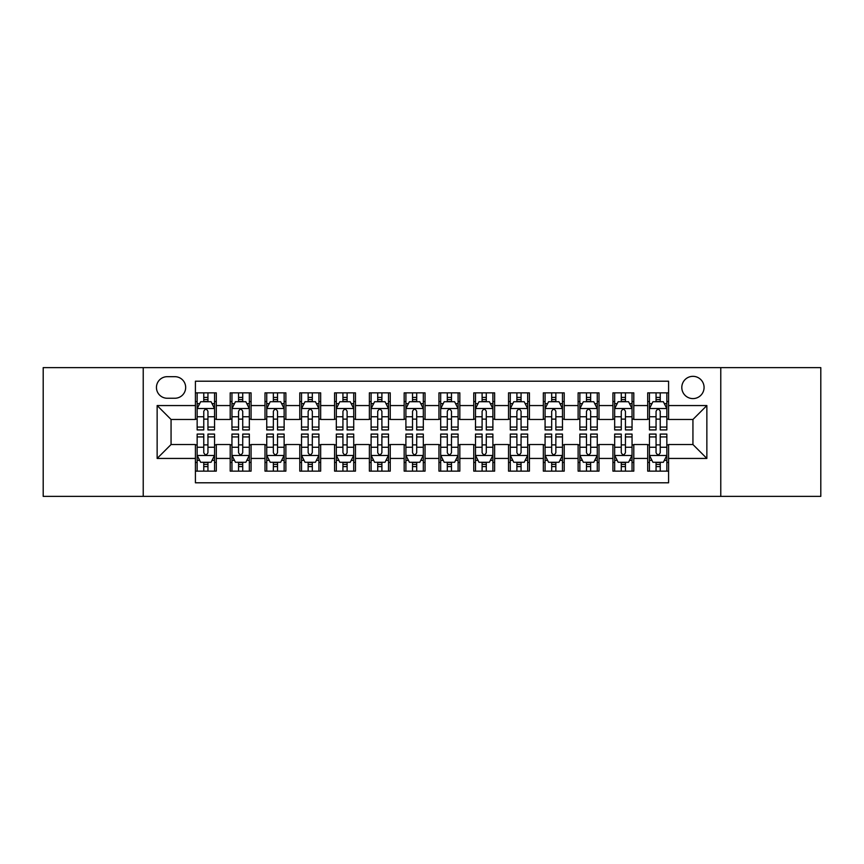 <?xml version="1.0" encoding="UTF-8"?>
<svg xmlns="http://www.w3.org/2000/svg" width="864" height="864" viewBox="0 0 864 864"><rect width="100%" height="100%" fill="white"/><g stroke="black" fill="none" stroke-linecap="round" stroke-linejoin="round"><path stroke-width="1.3" d="M692.939 376.337A11.135 11.135 0 0 0 681.804 387.472A11.135 11.135 0 0 0 692.939 398.596A11.135 11.135 0 0 0 704.074 387.472A11.135 11.135 0 0 0 692.939 376.337M720.77 496.368L820.8 496.368L820.8 367.632L720.77 367.632L720.77 496.368L143.23 496.368L143.23 367.632L43.2 367.632L43.2 496.368L143.23 496.368M668.585 392.861L647.708 392.861L647.708 405.562L633.798 405.562L633.798 419.472L647.708 419.472L647.708 405.562M633.798 405.562L633.798 392.861L612.922 392.861L612.922 405.562L599 405.562L599 419.472L612.922 419.472L612.922 405.562M599 405.562L599 392.861L578.124 392.861L578.124 405.562L564.214 405.562L564.214 419.472L578.124 419.472L578.124 405.562M564.214 405.562L564.214 392.861L543.337 392.861L543.337 405.562L529.416 405.562L529.416 419.472L543.337 419.472L543.337 405.562M529.416 405.562L529.416 392.861L508.54 392.861L508.54 405.562L494.629 405.562L494.629 419.472L508.54 419.472L508.54 405.562M494.629 405.562L494.629 392.861L473.753 392.861L473.753 405.562L459.832 405.562L459.832 419.472L473.753 419.472L473.753 405.562M459.832 405.562L459.832 392.861L438.955 392.861L438.955 405.562L425.045 405.562L425.045 419.472L438.955 419.472L438.955 405.562M425.045 405.562L425.045 392.861L404.168 392.861L404.168 405.562L390.247 405.562L390.247 419.472L404.168 419.472L404.168 405.562M390.247 405.562L390.247 392.861L369.371 392.861L369.371 405.562L355.46 405.562L355.46 419.472L369.371 419.472L369.371 405.562M355.46 405.562L355.46 392.861L334.584 392.861L334.584 405.562L320.663 405.562L320.663 419.472L334.584 419.472L334.584 405.562M320.663 405.562L320.663 392.861L299.786 392.861L299.786 405.562L285.876 405.562L285.876 419.472L299.786 419.472L299.786 405.562M285.876 405.562L285.876 392.861L265 392.861L265 405.562L251.078 405.562L251.078 419.472L265 419.472L265 405.562M251.078 405.562L251.078 392.861L230.202 392.861L230.202 419.472L216.292 419.472L216.292 392.861L195.415 392.861M195.415 471.139L216.292 471.139L216.292 444.528L230.202 444.528L230.202 471.139L251.078 471.139L251.078 444.528L265 444.528L265 458.438L251.078 458.438M265 458.438L265 471.139L285.876 471.139L285.876 444.528L299.786 444.528L299.786 458.438L285.876 458.438M299.786 458.438L299.786 471.139L320.663 471.139L320.663 444.528L334.584 444.528L334.584 458.438L320.663 458.438M334.584 458.438L334.584 471.139L355.46 471.139L355.46 444.528L369.371 444.528L369.371 458.438L355.46 458.438M369.371 458.438L369.371 471.139L390.247 471.139L390.247 444.528L404.168 444.528L404.168 458.438L390.247 458.438M404.168 458.438L404.168 471.139L425.045 471.139L425.045 444.528L438.955 444.528L438.955 458.438L425.045 458.438M438.955 458.438L438.955 471.139L459.832 471.139L459.832 444.528L473.753 444.528L473.753 458.438L459.832 458.438M473.753 458.438L473.753 471.139L494.629 471.139L494.629 444.528L508.54 444.528L508.54 458.438L494.629 458.438M508.54 458.438L508.54 471.139L529.416 471.139L529.416 444.528L543.337 444.528L543.337 458.438L529.416 458.438M543.337 458.438L543.337 471.139L564.214 471.139L564.214 444.528L578.124 444.528L578.124 458.438L564.214 458.438M578.124 458.438L578.124 471.139L599 471.139L599 444.528L612.922 444.528L612.922 458.438L599 458.438M612.922 458.438L612.922 471.139L633.798 471.139L633.798 444.528L647.708 444.528L647.708 458.438L633.798 458.438M167.238 398.25L174.884 398.25A10.789 10.789 0 0 0 185.674 387.472A10.789 10.789 0 0 0 174.884 376.682L167.238 376.682A10.789 10.789 0 0 0 156.449 387.472A10.789 10.789 0 0 0 167.238 398.25M720.77 367.632L143.23 367.632M668.585 405.562L668.585 381.208L195.415 381.208L195.415 419.472L171.061 419.472L171.061 444.528L195.415 444.528L195.415 482.792L668.585 482.792L668.585 444.528L692.939 444.528L692.939 419.472L668.585 419.472L668.585 405.562L706.86 405.562L706.86 458.438L668.585 458.438M195.415 458.438L157.14 458.438L157.14 405.562L195.415 405.562M647.708 458.438L647.708 471.139L668.585 471.139M195.415 401.555L197.154 401.555M203.764 401.555L207.943 401.555M214.553 401.555L216.292 401.555M195.415 419.126L197.154 419.126M203.764 419.126L207.943 419.126M214.553 419.126L216.292 419.126M195.415 444.874L197.154 444.874M203.764 444.874L207.943 444.874M214.553 444.874L216.292 444.874M195.415 462.445L197.154 462.445M203.764 462.445L207.943 462.445M214.553 462.445L216.292 462.445M230.202 419.126L231.952 419.126M238.561 419.126L242.73 419.126M249.34 419.126L251.078 419.126M230.202 401.555L231.952 401.555M238.561 401.555L242.73 401.555M249.34 401.555L251.078 401.555M230.202 444.874L231.952 444.874M238.561 444.874L242.73 444.874M249.34 444.874L251.078 444.874M230.202 462.445L231.952 462.445M238.561 462.445L242.73 462.445M249.34 462.445L251.078 462.445M265 444.874L266.738 444.874M273.348 444.874L277.528 444.874M284.137 444.874L285.876 444.874M265 462.445L266.738 462.445M273.348 462.445L277.528 462.445M284.137 462.445L285.876 462.445M265 401.555L266.738 401.555M273.348 401.555L277.528 401.555M284.137 401.555L285.876 401.555M265 419.126L266.738 419.126M273.348 419.126L277.528 419.126M284.137 419.126L285.876 419.126M299.786 444.874L301.525 444.874M308.146 444.874L312.314 444.874M318.924 444.874L320.663 444.874M299.786 462.445L301.525 462.445M308.146 462.445L312.314 462.445M318.924 462.445L320.663 462.445M299.786 401.555L301.525 401.555M308.146 401.555L312.314 401.555M318.924 401.555L320.663 401.555M299.786 419.126L301.525 419.126M308.146 419.126L312.314 419.126M318.924 419.126L320.663 419.126M334.584 444.874L336.323 444.874M342.932 444.874L347.112 444.874M353.722 444.874L355.46 444.874M334.584 462.445L336.323 462.445M342.932 462.445L347.112 462.445M353.722 462.445L355.46 462.445M334.584 401.555L336.323 401.555M342.932 401.555L347.112 401.555M353.722 401.555L355.46 401.555M334.584 419.126L336.323 419.126M342.932 419.126L347.112 419.126M353.722 419.126L355.46 419.126M369.371 444.874L371.11 444.874M377.719 444.874L381.899 444.874M388.508 444.874L390.247 444.874M369.371 462.445L371.11 462.445M377.719 462.445L381.899 462.445M388.508 462.445L390.247 462.445M369.371 401.555L371.11 401.555M377.719 401.555L381.899 401.555M388.508 401.555L390.247 401.555M369.371 419.126L371.11 419.126M377.719 419.126L381.899 419.126M388.508 419.126L390.247 419.126M404.168 444.874L405.907 444.874M412.517 444.874L416.696 444.874M423.306 444.874L425.045 444.874M404.168 462.445L405.907 462.445M412.517 462.445L416.696 462.445M423.306 462.445L425.045 462.445M404.168 401.555L405.907 401.555M412.517 401.555L416.696 401.555M423.306 401.555L425.045 401.555M404.168 419.126L405.907 419.126M412.517 419.126L416.696 419.126M423.306 419.126L425.045 419.126M438.955 444.874L440.694 444.874M447.304 444.874L451.483 444.874M458.093 444.874L459.832 444.874M438.955 462.445L440.694 462.445M447.304 462.445L451.483 462.445M458.093 462.445L459.832 462.445M438.955 401.555L440.694 401.555M447.304 401.555L451.483 401.555M458.093 401.555L459.832 401.555M438.955 419.126L440.694 419.126M447.304 419.126L451.483 419.126M458.093 419.126L459.832 419.126M473.753 444.874L475.492 444.874M482.101 444.874L486.281 444.874M492.89 444.874L494.629 444.874M473.753 462.445L475.492 462.445M482.101 462.445L486.281 462.445M492.89 462.445L494.629 462.445M473.753 401.555L475.492 401.555M482.101 401.555L486.281 401.555M492.89 401.555L494.629 401.555M473.753 419.126L475.492 419.126M482.101 419.126L486.281 419.126M492.89 419.126L494.629 419.126M508.54 444.874L510.278 444.874M516.888 444.874L521.068 444.874M527.677 444.874L529.416 444.874M508.54 462.445L510.278 462.445M516.888 462.445L521.068 462.445M527.677 462.445L529.416 462.445M508.54 401.555L510.278 401.555M516.888 401.555L521.068 401.555M527.677 401.555L529.416 401.555M508.54 419.126L510.278 419.126M516.888 419.126L521.068 419.126M527.677 419.126L529.416 419.126M543.337 444.874L545.076 444.874M551.686 444.874L555.854 444.874M562.475 444.874L564.214 444.874M543.337 462.445L545.076 462.445M551.686 462.445L555.854 462.445M562.475 462.445L564.214 462.445M543.337 401.555L545.076 401.555M551.686 401.555L555.854 401.555M562.475 401.555L564.214 401.555M543.337 419.126L545.076 419.126M551.686 419.126L555.854 419.126M562.475 419.126L564.214 419.126M578.124 444.874L579.863 444.874M586.472 444.874L590.652 444.874M597.262 444.874L599 444.874M578.124 462.445L579.863 462.445M586.472 462.445L590.652 462.445M597.262 462.445L599 462.445M578.124 401.555L579.863 401.555M586.472 401.555L590.652 401.555M597.262 401.555L599 401.555M578.124 419.126L579.863 419.126M586.472 419.126L590.652 419.126M597.262 419.126L599 419.126M612.922 444.874L614.66 444.874M621.27 444.874L625.439 444.874M632.048 444.874L633.798 444.874M612.922 462.445L614.66 462.445M621.27 462.445L625.439 462.445M632.048 462.445L633.798 462.445M612.922 401.555L614.66 401.555M621.27 401.555L625.439 401.555M632.048 401.555L633.798 401.555M612.922 419.126L614.66 419.126M621.27 419.126L625.439 419.126M632.048 419.126L633.798 419.126M647.708 444.874L649.447 444.874M656.057 444.874L660.236 444.874M666.846 444.874L668.585 444.874M647.708 462.445L649.447 462.445M656.057 462.445L660.236 462.445M666.846 462.445L668.585 462.445M647.708 401.555L649.447 401.555M656.057 401.555L660.236 401.555M666.846 401.555L668.585 401.555M647.708 419.126L649.447 419.126M656.057 419.126L660.236 419.126M666.846 419.126L668.585 419.126M171.061 419.472L157.14 405.562M171.061 444.528L157.14 458.438M706.86 405.562L692.939 419.472M706.86 458.438L692.939 444.528M207.943 397.386L203.764 397.386M214.553 427.075L207.943 427.075L207.943 429.916L214.553 429.916L214.553 408.694L211.075 401.728L200.632 401.728L197.154 408.694L197.154 429.916L203.764 429.916L203.764 427.075L197.154 427.075M197.154 408.694L197.154 392.861M214.553 408.694L214.553 392.861M203.764 401.728L203.764 392.861M207.943 392.861L207.943 401.728M207.943 427.075L207.943 411.296C206.55 408.618 205.157 408.618 203.764 411.296L203.764 427.075M203.764 466.614L207.943 466.614M197.154 436.925L203.764 436.925L203.764 434.084L197.154 434.084L197.154 455.306L200.632 462.272L211.075 462.272L214.553 455.306L214.553 434.084L207.943 434.084L207.943 436.925L214.553 436.925M214.553 455.306L214.553 471.139M197.154 455.306L197.154 471.139M207.943 462.272L207.943 471.139M203.764 471.139L203.764 462.272M203.764 436.925L203.764 452.704C205.157 455.382 206.55 455.382 207.943 452.704L207.943 436.925M242.73 397.386L238.561 397.386M249.34 427.075L242.73 427.075L242.73 429.916L249.34 429.916L249.34 408.694L245.862 401.728L235.429 401.728L231.952 408.694L231.952 429.916L238.561 429.916L238.561 427.075L231.952 427.075M231.952 408.694L231.952 392.861M249.34 408.694L249.34 392.861M238.561 401.728L238.561 392.861M242.73 392.861L242.73 401.728M242.73 427.075L242.73 411.296C241.337 408.618 239.954 408.618 238.561 411.296L238.561 427.075M277.528 397.386L273.348 397.386M284.137 427.075L277.528 427.075L277.528 429.916L284.137 429.916L284.137 408.694L280.66 401.728L270.216 401.728L266.738 408.694L266.738 429.916L273.348 429.916L273.348 427.075L266.738 427.075M266.738 408.694L266.738 392.861M284.137 408.694L284.137 392.861M273.348 401.728L273.348 392.861M277.528 392.861L277.528 401.728M277.528 427.075L277.528 411.296C276.134 408.618 274.741 408.618 273.348 411.296L273.348 427.075M312.314 397.386L308.146 397.386M318.924 427.075L312.314 427.075L312.314 429.916L318.924 429.916L318.924 408.694L315.446 401.728L305.014 401.728L301.525 408.694L301.525 429.916L308.146 429.916L308.146 427.075L301.525 427.075M301.525 408.694L301.525 392.861M318.924 408.694L318.924 392.861M308.146 401.728L308.146 392.861M312.314 392.861L312.314 401.728M312.314 427.075L312.314 411.296C310.921 408.618 309.539 408.618 308.146 411.296L308.146 427.075M347.112 397.386L342.932 397.386M353.722 427.075L347.112 427.075L347.112 429.916L353.722 429.916L353.722 408.694L350.244 401.728L339.8 401.728L336.323 408.694L336.323 429.916L342.932 429.916L342.932 427.075L336.323 427.075M336.323 408.694L336.323 392.861M353.722 408.694L353.722 392.861M342.932 401.728L342.932 392.861M347.112 392.861L347.112 401.728M347.112 427.075L347.112 411.296C345.719 408.618 344.326 408.618 342.932 411.296L342.932 427.075M238.561 466.614L242.73 466.614M231.952 436.925L238.561 436.925L238.561 434.084L231.952 434.084L231.952 455.306L235.429 462.272L245.862 462.272L249.34 455.306L249.34 434.084L242.73 434.084L242.73 436.925L249.34 436.925M249.34 455.306L249.34 471.139M231.952 455.306L231.952 471.139M242.73 462.272L242.73 471.139M238.561 471.139L238.561 462.272M238.561 436.925L238.561 452.704C239.944 455.382 241.337 455.382 242.73 452.704L242.73 436.925M273.348 466.614L277.528 466.614M266.738 436.925L273.348 436.925L273.348 434.084L266.738 434.084L266.738 455.306L270.216 462.272L280.66 462.272L284.137 455.306L284.137 434.084L277.528 434.084L277.528 436.925L284.137 436.925M284.137 455.306L284.137 471.139M266.738 455.306L266.738 471.139M277.528 462.272L277.528 471.139M273.348 471.139L273.348 462.272M273.348 436.925L273.348 452.704C274.741 455.382 276.134 455.382 277.528 452.704L277.528 436.925M308.146 466.614L312.314 466.614M301.525 436.925L308.146 436.925L308.146 434.084L301.525 434.084L301.525 455.306L305.014 462.272L315.446 462.272L318.924 455.306L318.924 434.084L312.314 434.084L312.314 436.925L318.924 436.925M318.924 455.306L318.924 471.139M301.525 455.306L301.525 471.139M312.314 462.272L312.314 471.139M308.146 471.139L308.146 462.272M308.146 436.925L308.146 452.704C309.528 455.382 310.921 455.382 312.314 452.704L312.314 436.925M342.932 466.614L347.112 466.614M336.323 436.925L342.932 436.925L342.932 434.084L336.323 434.084L336.323 455.306L339.8 462.272L350.244 462.272L353.722 455.306L353.722 434.084L347.112 434.084L347.112 436.925L353.722 436.925M353.722 455.306L353.722 471.139M336.323 455.306L336.323 471.139M347.112 462.272L347.112 471.139M342.932 471.139L342.932 462.272M342.932 436.925L342.932 452.704C344.326 455.382 345.719 455.382 347.112 452.704L347.112 436.925M381.899 397.386L377.719 397.386M388.508 427.075L381.899 427.075L381.899 429.916L388.508 429.916L388.508 408.694L385.031 401.728L374.598 401.728L371.11 408.694L371.11 429.916L377.719 429.916L377.719 427.075L371.11 427.075M371.11 408.694L371.11 392.861M388.508 408.694L388.508 392.861M377.719 401.728L377.719 392.861M381.899 392.861L381.899 401.728M381.899 427.075L381.899 411.296C380.506 408.618 379.123 408.618 377.719 411.296L377.719 427.075M377.719 466.614L381.899 466.614M371.11 436.925L377.719 436.925L377.719 434.084L371.11 434.084L371.11 455.306L374.598 462.272L385.031 462.272L388.508 455.306L388.508 434.084L381.899 434.084L381.899 436.925L388.508 436.925M388.508 455.306L388.508 471.139M371.11 455.306L371.11 471.139M381.899 462.272L381.899 471.139M377.719 471.139L377.719 462.272M377.719 436.925L377.719 452.704C379.112 455.382 380.506 455.382 381.899 452.704L381.899 436.925M416.696 397.386L412.517 397.386M423.306 427.075L416.696 427.075L416.696 429.916L423.306 429.916L423.306 408.694L419.818 401.728L409.385 401.728L405.907 408.694L405.907 429.916L412.517 429.916L412.517 427.075L405.907 427.075M405.907 408.694L405.907 392.861M423.306 408.694L423.306 392.861M412.517 401.728L412.517 392.861M416.696 392.861L416.696 401.728M416.696 427.075L416.696 411.296C415.303 408.618 413.91 408.618 412.517 411.296L412.517 427.075M412.517 466.614L416.696 466.614M405.907 436.925L412.517 436.925L412.517 434.084L405.907 434.084L405.907 455.306L409.385 462.272L419.818 462.272L423.306 455.306L423.306 434.084L416.696 434.084L416.696 436.925L423.306 436.925M423.306 455.306L423.306 471.139M405.907 455.306L405.907 471.139M416.696 462.272L416.696 471.139M412.517 471.139L412.517 462.272M412.517 436.925L412.517 452.704C413.91 455.382 415.303 455.382 416.696 452.704L416.696 436.925M451.483 397.386L447.304 397.386M458.093 427.075L451.483 427.075L451.483 429.916L458.093 429.916L458.093 408.694L454.615 401.728L444.182 401.728L440.694 408.694L440.694 429.916L447.304 429.916L447.304 427.075L440.694 427.075M440.694 408.694L440.694 392.861M458.093 408.694L458.093 392.861M447.304 401.728L447.304 392.861M451.483 392.861L451.483 401.728M451.483 427.075L451.483 411.296C450.09 408.618 448.697 408.618 447.304 411.296L447.304 427.075M447.304 466.614L451.483 466.614M440.694 436.925L447.304 436.925L447.304 434.084L440.694 434.084L440.694 455.306L444.182 462.272L454.615 462.272L458.093 455.306L458.093 434.084L451.483 434.084L451.483 436.925L458.093 436.925M458.093 455.306L458.093 471.139M440.694 455.306L440.694 471.139M451.483 462.272L451.483 471.139M447.304 471.139L447.304 462.272M447.304 436.925L447.304 452.704C448.697 455.382 450.09 455.382 451.483 452.704L451.483 436.925M486.281 397.386L482.101 397.386M492.89 427.075L486.281 427.075L486.281 429.916L492.89 429.916L492.89 408.694L489.402 401.728L478.969 401.728L475.492 408.694L475.492 429.916L482.101 429.916L482.101 427.075L475.492 427.075M475.492 408.694L475.492 392.861M492.89 408.694L492.89 392.861M482.101 401.728L482.101 392.861M486.281 392.861L486.281 401.728M486.281 427.075L486.281 411.296C484.888 408.618 483.494 408.618 482.101 411.296L482.101 427.075M482.101 466.614L486.281 466.614M475.492 436.925L482.101 436.925L482.101 434.084L475.492 434.084L475.492 455.306L478.969 462.272L489.402 462.272L492.89 455.306L492.89 434.084L486.281 434.084L486.281 436.925L492.89 436.925M492.89 455.306L492.89 471.139M475.492 455.306L475.492 471.139M486.281 462.272L486.281 471.139M482.101 471.139L482.101 462.272M482.101 436.925L482.101 452.704C483.494 455.382 484.877 455.382 486.281 452.704L486.281 436.925M521.068 397.386L516.888 397.386M527.677 427.075L521.068 427.075L521.068 429.916L527.677 429.916L527.677 408.694L524.2 401.728L513.756 401.728L510.278 408.694L510.278 429.916L516.888 429.916L516.888 427.075L510.278 427.075M510.278 408.694L510.278 392.861M527.677 408.694L527.677 392.861M516.888 401.728L516.888 392.861M521.068 392.861L521.068 401.728M521.068 427.075L521.068 411.296C519.674 408.618 518.281 408.618 516.888 411.296L516.888 427.075M516.888 466.614L521.068 466.614M510.278 436.925L516.888 436.925L516.888 434.084L510.278 434.084L510.278 455.306L513.756 462.272L524.2 462.272L527.677 455.306L527.677 434.084L521.068 434.084L521.068 436.925L527.677 436.925M527.677 455.306L527.677 471.139M510.278 455.306L510.278 471.139M521.068 462.272L521.068 471.139M516.888 471.139L516.888 462.272M516.888 436.925L516.888 452.704C518.281 455.382 519.674 455.382 521.068 452.704L521.068 436.925M555.854 397.386L551.686 397.386M562.475 427.075L555.854 427.075L555.854 429.916L562.475 429.916L562.475 408.694L558.986 401.728L548.554 401.728L545.076 408.694L545.076 429.916L551.686 429.916L551.686 427.075L545.076 427.075M545.076 408.694L545.076 392.861M562.475 408.694L562.475 392.861M551.686 401.728L551.686 392.861M555.854 392.861L555.854 401.728M555.854 427.075L555.854 411.296C554.472 408.618 553.079 408.618 551.686 411.296L551.686 427.075M551.686 466.614L555.854 466.614M545.076 436.925L551.686 436.925L551.686 434.084L545.076 434.084L545.076 455.306L548.554 462.272L558.986 462.272L562.475 455.306L562.475 434.084L555.854 434.084L555.854 436.925L562.475 436.925M562.475 455.306L562.475 471.139M545.076 455.306L545.076 471.139M555.854 462.272L555.854 471.139M551.686 471.139L551.686 462.272M551.686 436.925L551.686 452.704C553.079 455.382 554.461 455.382 555.854 452.704L555.854 436.925M590.652 397.386L586.472 397.386M597.262 427.075L590.652 427.075L590.652 429.916L597.262 429.916L597.262 408.694L593.784 401.728L583.34 401.728L579.863 408.694L579.863 429.916L586.472 429.916L586.472 427.075L579.863 427.075M579.863 408.694L579.863 392.861M597.262 408.694L597.262 392.861M586.472 401.728L586.472 392.861M590.652 392.861L590.652 401.728M590.652 427.075L590.652 411.296C589.259 408.618 587.866 408.618 586.472 411.296L586.472 427.075M586.472 466.614L590.652 466.614M579.863 436.925L586.472 436.925L586.472 434.084L579.863 434.084L579.863 455.306L583.34 462.272L593.784 462.272L597.262 455.306L597.262 434.084L590.652 434.084L590.652 436.925L597.262 436.925M597.262 455.306L597.262 471.139M579.863 455.306L579.863 471.139M590.652 462.272L590.652 471.139M586.472 471.139L586.472 462.272M586.472 436.925L586.472 452.704C587.866 455.382 589.259 455.382 590.652 452.704L590.652 436.925M625.439 397.386L621.27 397.386M632.048 427.075L625.439 427.075L625.439 429.916L632.048 429.916L632.048 408.694L628.571 401.728L618.138 401.728L614.66 408.694L614.66 429.916L621.27 429.916L621.27 427.075L614.66 427.075M614.66 408.694L614.66 392.861M632.048 408.694L632.048 392.861M621.27 401.728L621.27 392.861M625.439 392.861L625.439 401.728M625.439 427.075L625.439 411.296C624.056 408.618 622.663 408.618 621.27 411.296L621.27 427.075M621.27 466.614L625.439 466.614M614.66 436.925L621.27 436.925L621.27 434.084L614.66 434.084L614.66 455.306L618.138 462.272L628.571 462.272L632.048 455.306L632.048 434.084L625.439 434.084L625.439 436.925L632.048 436.925M632.048 455.306L632.048 471.139M614.66 455.306L614.66 471.139M625.439 462.272L625.439 471.139M621.27 471.139L621.27 462.272M621.27 436.925L621.27 452.704C622.663 455.382 624.046 455.382 625.439 452.704L625.439 436.925M660.236 397.386L656.057 397.386M666.846 427.075L660.236 427.075L660.236 429.916L666.846 429.916L666.846 408.694L663.368 401.728L652.925 401.728L649.447 408.694L649.447 429.916L656.057 429.916L656.057 427.075L649.447 427.075M649.447 408.694L649.447 392.861M666.846 408.694L666.846 392.861M656.057 401.728L656.057 392.861M660.236 392.861L660.236 401.728M660.236 427.075L660.236 411.296C658.843 408.618 657.45 408.618 656.057 411.296L656.057 427.075M656.057 466.614L660.236 466.614M649.447 436.925L656.057 436.925L656.057 434.084L649.447 434.084L649.447 455.306L652.925 462.272L663.368 462.272L666.846 455.306L666.846 434.084L660.236 434.084L660.236 436.925L666.846 436.925M666.846 455.306L666.846 471.139M649.447 455.306L649.447 471.139M660.236 462.272L660.236 471.139M656.057 471.139L656.057 462.272M656.057 436.925L656.057 452.704C657.45 455.382 658.843 455.382 660.236 452.704L660.236 436.925M230.202 458.438L216.292 458.438M230.202 405.562L216.292 405.562M214.466 408.521L197.24 408.521M197.154 403.65L199.681 403.65M212.026 403.65L214.553 403.65M203.764 416.75L197.154 416.75M214.553 416.75L207.943 416.75M207.943 399.6L203.764 399.6M197.24 455.479L214.466 455.479M214.553 460.35L212.026 460.35M199.681 460.35L197.154 460.35M207.943 447.25L214.553 447.25M197.154 447.25L203.764 447.25M203.764 464.4L207.943 464.4M249.253 408.521L232.038 408.521M231.952 403.65L234.468 403.65M246.823 403.65L249.34 403.65M238.561 416.75L231.952 416.75M249.34 416.75L242.73 416.75M242.73 399.6L238.561 399.6M284.051 408.521L266.825 408.521M266.738 403.65L269.266 403.65M281.61 403.65L284.137 403.65M273.348 416.75L266.738 416.75M284.137 416.75L277.528 416.75M277.528 399.6L273.348 399.6M318.838 408.521L301.622 408.521M301.525 403.65L304.052 403.65M316.408 403.65L318.924 403.65M308.146 416.75L301.525 416.75M318.924 416.75L312.314 416.75M312.314 399.6L308.146 399.6M353.635 408.521L336.409 408.521M336.323 403.65L338.839 403.65M351.194 403.65L353.722 403.65M342.932 416.75L336.323 416.75M353.722 416.75L347.112 416.75M347.112 399.6L342.932 399.6M232.038 455.479L249.253 455.479M249.34 460.35L246.823 460.35M234.468 460.35L231.952 460.35M242.73 447.25L249.34 447.25M231.952 447.25L238.561 447.25M238.561 464.4L242.73 464.4M266.825 455.479L284.051 455.479M284.137 460.35L281.61 460.35M269.266 460.35L266.738 460.35M277.528 447.25L284.137 447.25M266.738 447.25L273.348 447.25M273.348 464.4L277.528 464.4M301.622 455.479L318.838 455.479M318.924 460.35L316.408 460.35M304.052 460.35L301.525 460.35M312.314 447.25L318.924 447.25M301.525 447.25L308.146 447.25M308.146 464.4L312.314 464.4M336.409 455.479L353.635 455.479M353.722 460.35L351.194 460.35M338.839 460.35L336.323 460.35M347.112 447.25L353.722 447.25M336.323 447.25L342.932 447.25M342.932 464.4L347.112 464.4M388.422 408.521L371.196 408.521M371.11 403.65L373.637 403.65M385.992 403.65L388.508 403.65M377.719 416.75L371.11 416.75M388.508 416.75L381.899 416.75M381.899 399.6L377.719 399.6M371.196 455.479L388.422 455.479M388.508 460.35L385.992 460.35M373.637 460.35L371.11 460.35M381.899 447.25L388.508 447.25M371.11 447.25L377.719 447.25M377.719 464.4L381.899 464.4M423.22 408.521L405.994 408.521M405.907 403.65L408.424 403.65M420.779 403.65L423.306 403.65M412.517 416.75L405.907 416.75M423.306 416.75L416.696 416.75M416.696 399.6L412.517 399.6M405.994 455.479L423.22 455.479M423.306 460.35L420.779 460.35M408.424 460.35L405.907 460.35M416.696 447.25L423.306 447.25M405.907 447.25L412.517 447.25M412.517 464.4L416.696 464.4M458.006 408.521L440.78 408.521M440.694 403.65L443.221 403.65M455.576 403.65L458.093 403.65M447.304 416.75L440.694 416.75M458.093 416.75L451.483 416.75M451.483 399.6L447.304 399.6M440.78 455.479L458.006 455.479M458.093 460.35L455.576 460.35M443.221 460.35L440.694 460.35M451.483 447.25L458.093 447.25M440.694 447.25L447.304 447.25M447.304 464.4L451.483 464.4M492.804 408.521L475.578 408.521M475.492 403.65L478.008 403.65M490.363 403.65L492.89 403.65M482.101 416.75L475.492 416.75M492.89 416.75L486.281 416.75M486.281 399.6L482.101 399.6M475.578 455.479L492.804 455.479M492.89 460.35L490.363 460.35M478.008 460.35L475.492 460.35M486.281 447.25L492.89 447.25M475.492 447.25L482.101 447.25M482.101 464.4L486.281 464.4M527.591 408.521L510.365 408.521M510.278 403.65L512.806 403.65M525.161 403.65L527.677 403.65M516.888 416.75L510.278 416.75M527.677 416.75L521.068 416.75M521.068 399.6L516.888 399.6M510.365 455.479L527.591 455.479M527.677 460.35L525.161 460.35M512.806 460.35L510.278 460.35M521.068 447.25L527.677 447.25M510.278 447.25L516.888 447.25M516.888 464.4L521.068 464.4M562.378 408.521L545.162 408.521M545.076 403.65L547.592 403.65M559.948 403.65L562.475 403.65M551.686 416.75L545.076 416.75M562.475 416.75L555.854 416.75M555.854 399.6L551.686 399.6M545.162 455.479L562.378 455.479M562.475 460.35L559.948 460.35M547.592 460.35L545.076 460.35M555.854 447.25L562.475 447.25M545.076 447.25L551.686 447.25M551.686 464.4L555.854 464.4M597.175 408.521L579.949 408.521M579.863 403.65L582.39 403.65M594.734 403.65L597.262 403.65M586.472 416.75L579.863 416.75M597.262 416.75L590.652 416.75M590.652 399.6L586.472 399.6M579.949 455.479L597.175 455.479M597.262 460.35L594.734 460.35M582.39 460.35L579.863 460.35M590.652 447.25L597.262 447.25M579.863 447.25L586.472 447.25M586.472 464.4L590.652 464.4M631.962 408.521L614.747 408.521M614.66 403.65L617.177 403.65M629.532 403.65L632.048 403.65M621.27 416.75L614.66 416.75M632.048 416.75L625.439 416.75M625.439 399.6L621.27 399.6M614.747 455.479L631.962 455.479M632.048 460.35L629.532 460.35M617.177 460.35L614.66 460.35M625.439 447.25L632.048 447.25M614.66 447.25L621.27 447.25M621.27 464.4L625.439 464.4M666.76 408.521L649.534 408.521M649.447 403.65L651.974 403.65M664.319 403.65L666.846 403.65M656.057 416.75L649.447 416.75M666.846 416.75L660.236 416.75M660.236 399.6L656.057 399.6M649.534 455.479L666.76 455.479M666.846 460.35L664.319 460.35M651.974 460.35L649.447 460.35M660.236 447.25L666.846 447.25M649.447 447.25L656.057 447.25M656.057 464.4L660.236 464.4"/></g></svg>
